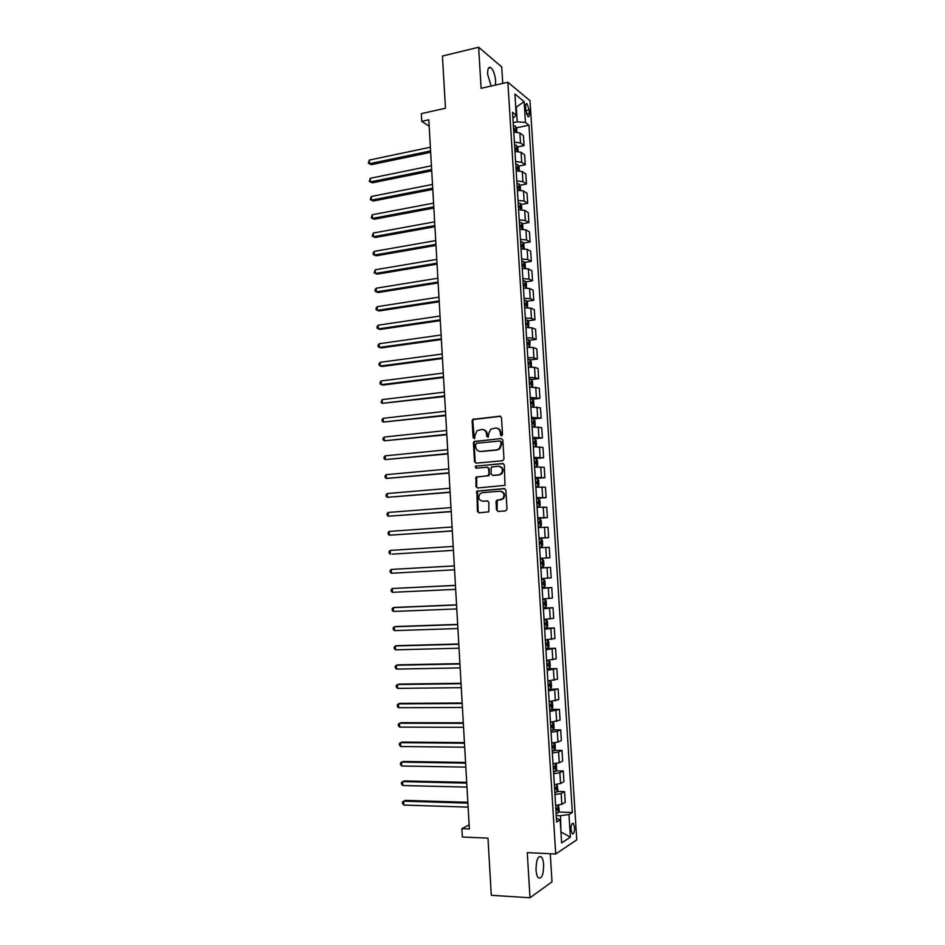 <?xml version="1.0" encoding="UTF-8"?>
<svg xmlns="http://www.w3.org/2000/svg" width="945" height="945" viewBox="0 0 945 945"><rect width="100%" height="100%" fill="white"/><g stroke="black" fill="none" stroke-linecap="round" stroke-linejoin="round"><path stroke-width="1.42" d="M501.547 435.905L502.516 434.676L501.488 417.643L499.905 416.202L472.783 419.356L472.122 420.82L473.102 437.677L474.709 438.468L475.016 435.279L477.06 430.66L481.584 429.479C484.442 429.491 486.108 431.026 486.569 434.098L486.699 436.283L488.329 437.074L488.636 433.885L490.644 429.278L495.251 428.05C498.145 428.061 499.822 429.609 500.307 432.68L500.437 434.889L501.547 435.905M543.659 864.758C543.375 860.812 542.572 858.154 541.249 856.796C537.906 855.768 536.169 860.139 536.039 869.92C536.335 873.865 537.138 876.523 538.449 877.881C541.828 878.862 543.564 874.491 543.659 864.758M495.428 85.074L495.629 80.821C494.967 74.383 493.361 69.965 490.786 67.567C488.565 66.552 487.514 68.796 487.644 74.301L491.093 86.066M574.56 827.477L573.367 823.414C571.819 822.906 571.04 825.02 571.028 829.745L572.221 833.809C573.769 834.305 574.548 832.202 574.56 827.477M496.515 509.946L498.098 511.446L505.622 510.879L507.016 509.154L505.858 490.077L504.276 488.589L476.871 491.14L477.438 511.375L478.997 512.863L488.837 511.8L488.86 502.362L487.289 500.874L482.836 501.228C478.619 500.141 477.709 497.613 480.095 493.633L482.328 492.652L499.834 491.223C504.051 492.239 505.02 494.755 502.716 498.771L496.538 500.472L496.03 501.807L496.515 509.946L498.31 511.422M502.752 83.408L501.724 66.918L478.631 47.25L442.437 56.05L445.473 108.25L421.305 113.648L421.742 121.35L428.806 119.791L469.37 828.966L461.892 828.67L462.365 837.034L487.974 838.132L491.294 895.293L530.003 897.75L551.998 881.815L550.273 853.725M478.631 47.25L481.123 88.334L507.867 82.239L555.719 853.985L527.275 852.638L530.003 897.75M502.586 460.723L503.98 458.975L502.834 440.016L501.252 438.551L474.036 441.528L473.421 442.957L474.52 461.715L476.067 463.18L502.586 460.723M504.346 465.011L504.973 485.376L477.532 487.986L475.973 486.51L476.067 477.071L487.573 475.796L488.955 474.059L488.636 468.696L487.065 467.22L475.926 468.236L475.252 466.239L502.764 463.534L504.346 465.011M525.585 107.033L525.798 110.423L527.948 116.66C528.999 117.168 529.472 116.058 529.401 113.329L529.188 109.963L527.026 103.714C525.987 103.206 525.514 104.316 525.585 107.033M507.867 82.239L530.015 100.69L576.769 839.833L555.719 853.985M512.899 118.231L516.242 115.219L512.533 112.313L556.652 822.02L560.196 819.87L556.428 818.323M516.242 115.219L514.919 94.051L524.132 101.623L525.444 122.425L517.198 121.822L513.182 122.685M516.289 127.858L528.964 125.189L525.444 122.425M528.964 125.189L572.327 812.487L568.973 814.531L570.39 837.128L561.625 842.893L560.196 819.87M469.133 824.902L461.892 828.67M421.742 121.35L429.172 126.217M517.198 121.822L516.289 107.151L524.132 101.623M560.928 831.6L560.503 815.689L556.251 815.547M560.952 831.978L570.39 837.128M517.447 146.959L524.05 145.613L523.424 135.655L519.868 132.973L513.761 132.087M518.604 166.107L525.255 164.796L524.629 154.815L521.073 152.251L514.966 151.436M519.762 185.291L526.459 184.015L525.833 174.01L522.278 171.588L516.171 170.821M520.919 204.522L527.664 203.281L527.038 193.264L523.495 190.961L517.376 190.252M522.077 223.8L528.881 222.595L528.255 212.554L524.711 210.381L518.592 209.719M523.235 243.113L530.098 241.955L529.46 231.879L525.928 229.848L519.809 229.245M524.404 262.474L531.314 261.352L530.677 251.264L527.145 249.35L521.026 248.807M525.562 281.882L532.531 280.795L531.893 270.683L528.373 268.9L522.242 268.415M526.719 301.325L533.76 300.286L533.122 290.139L529.59 288.508L523.459 288.071M527.877 320.816L534.976 319.812L534.338 309.653L530.818 308.141L524.688 307.775M529.046 340.354L536.205 339.397L535.567 329.203L532.047 327.832L525.916 327.513M530.204 359.939L537.433 359.017L536.795 348.811L533.287 347.571L527.145 347.311M531.362 379.559L538.674 378.685L538.024 368.444L534.527 367.345L528.373 367.144M532.519 399.227L539.902 398.388L539.264 388.135L529.613 387.025M534.161 426.833L535.213 425.486L534.917 420.738L533.677 418.942L541.142 418.151L540.505 407.874L530.854 406.952M534.539 438.728L542.395 437.948L541.745 427.648L532.094 426.927M534.516 458.644L543.635 457.805L542.985 447.481L533.323 446.678M535.295 478.513L544.887 477.697L544.237 467.35L534.587 467.019M536.536 498.381L546.127 497.637L545.478 487.266L535.839 487.136M537.776 518.309L547.391 517.624L546.73 507.229L537.091 507.3M539.016 538.272L548.643 537.658L547.994 527.227L538.343 527.511M540.256 558.318L549.907 557.739L549.246 547.285L539.607 547.757M540.859 567.898L550.51 567.39L540.871 568.063M541.52 578.635L551.159 577.856L550.51 567.39M542.111 587.979L551.774 587.53L542.135 588.416M542.796 599.012L552.423 598.031L551.774 587.53M543.363 608.107L553.038 607.73L543.399 608.816M544.06 619.436L553.699 618.254L553.038 607.73M544.615 628.283L554.302 627.976L544.674 629.264M545.336 639.907L554.963 638.513L554.302 627.976M547.958 648.164L547.462 640.096L548.679 641.419L548.986 646.297L547.935 648.211L545.867 648.483L555.577 648.258L545.95 649.758M546.612 660.425L556.239 658.83L555.577 648.258M548.608 668.741L556.853 668.599L547.226 670.3M547.887 681.002L557.515 679.183L556.853 668.599M548.407 689.413L558.129 688.976L548.502 690.889M549.175 701.615L558.802 699.595L558.129 688.976M551.821 709.435L559.416 709.411L549.789 711.526M550.687 722.264L560.078 720.055L559.416 709.411M553.168 729.859L560.704 729.883L557.278 731.324L551.077 732.221M551.738 742.994L557.952 742.073L561.365 740.549L560.704 729.883M554.502 750.33L561.991 750.413L558.578 752.007L552.364 752.952M553.038 763.761L559.251 762.769L562.653 761.103L561.991 750.413M555.849 770.848L563.279 770.99L559.865 772.726L553.652 773.742M554.325 784.563L560.539 783.523L563.952 781.704L563.279 770.99M557.184 791.426L564.567 791.615L561.165 793.493L554.951 794.58M555.625 805.435L561.838 804.313L565.24 802.352L564.567 791.615M558.53 812.038L572.327 812.487M503.39 498.771L502.657 498.83M524.05 145.613L520.494 142.99L514.387 142.14M525.255 164.796L521.699 162.304L515.592 161.512M526.459 184.015L522.916 181.653L516.797 180.92M527.664 203.281L524.121 201.049L518.014 200.375M528.881 222.595L525.337 220.492L519.218 219.866M530.098 241.955L526.554 239.983L520.435 239.416M531.314 261.352L527.783 259.509L521.652 259.001M532.531 280.795L528.999 279.094L522.88 278.633M533.76 300.286L530.228 298.714L524.097 298.313M534.976 319.812L531.456 318.382L525.326 318.028M536.205 339.397L532.696 338.086L526.554 337.802M537.433 359.017L533.925 357.848L527.783 357.612M538.674 378.685L535.165 377.646L529.023 377.48M539.902 398.388L530.263 397.384M541.142 418.151L531.503 417.336M542.395 437.948L532.744 437.334M543.635 457.805L533.984 457.38M544.887 477.697L535.236 477.473M546.127 497.637L536.488 497.613M547.391 517.624L537.74 517.801M548.643 537.658L539.004 538.036M560.503 815.689L568.973 814.531M501.618 435.893L500.944 432.798C500.602 430.152 499.232 428.617 496.81 428.168M483.096 429.597C485.506 430.022 486.888 431.558 487.23 434.204L487.892 437.287M500.637 416.332L473.445 419.486L472.783 420.95L474.295 438.669M501.252 438.551L474.709 441.622L474.083 443.051L475.181 461.798L476.138 463.168M500.862 441.988L499.763 440.961L476.516 443.288L475.559 444.504L475.689 446.808C476.162 449.867 477.816 451.415 480.674 451.438L496.574 449.903L499.125 448.804L501.004 444.315L500.862 441.988L501.5 442.083L500.236 441.043M480.013 451.462L480.674 451.438M501.5 442.083L501.641 444.41L499.763 448.899L497.212 449.997L481.324 451.533M487.596 467.279L489.286 468.767L489.049 475.489L476.729 477.13L476.634 486.557L477.674 487.974M503.366 463.617L476.457 466.074L476.103 468.224M498.771 474.815L501.027 473.811C503.461 469.783 502.539 467.255 498.251 466.216L491.258 467.125L491.022 473.882L492.593 475.347L499.409 474.874L501.665 473.87C504.063 470.126 503.272 467.598 499.314 466.263M499.409 474.874L493.231 475.418M500.696 491.258C504.748 492.428 505.634 494.944 503.354 498.806L497.188 500.507L497.164 509.957M487.75 500.921L483.497 501.252M504.795 488.648L477.532 491.187L478.099 511.399L479.233 512.851M516.915 132.099L516.702 128.638L515.415 126.193L513.359 125.626M430.377 147.219L369.33 160.071L369.53 163.709L371.314 164.678L430.672 152.299M513.655 130.386L515.096 130.658L514.978 128.815L513.548 128.544M371.314 164.678L368.314 163.261L369.53 163.709L430.589 150.94M368.314 163.261L369.33 160.071M518.12 151.436L517.895 147.798L516.62 145.4L514.564 144.857M431.44 165.812L370.31 178.262L370.499 181.901L372.295 182.822L431.723 170.832M514.86 149.629L516.289 149.889L516.171 148.034L514.741 147.786M516.171 148.034L514.777 148.318L516.171 148.034M372.295 182.822L369.282 181.428L370.499 181.901L431.652 169.533M369.282 181.428L370.31 178.262M519.337 170.809L519.1 167.005L517.813 164.643L515.757 164.135M432.503 184.452L371.279 196.489L371.479 200.139L373.263 201.013L432.786 189.413M516.053 168.919L517.482 169.155L517.387 167.312L515.935 167.064M517.387 167.312L515.97 167.584L517.387 167.312M373.263 201.013L370.263 199.643L371.479 200.139L432.715 188.185M370.263 199.643L371.279 196.489M520.541 190.228L520.293 186.26L519.018 183.944L516.962 183.46M433.578 203.128L372.259 214.751L372.46 218.413L374.244 219.24L433.861 208.042M517.258 188.256L518.687 188.48L518.592 186.626L517.139 186.401M518.592 186.626L517.175 186.886L518.592 186.626M374.244 219.24L371.231 217.882L372.46 218.413L433.79 206.861M371.231 217.882L372.259 214.751M521.758 209.696L521.498 205.549L520.222 203.269L518.167 202.821M434.641 221.839L373.24 233.061L373.44 236.722L375.224 237.502L434.924 226.705M518.462 207.628L519.892 207.841L519.809 205.986L518.344 205.774M373.24 233.061L372.212 236.167L373.44 236.722L434.865 225.583M522.975 229.21L522.703 224.898L521.427 222.654L519.372 222.229M435.716 240.597L374.22 251.405L374.421 255.079L376.204 255.811L435.999 245.405M519.667 227.048L521.097 227.237L521.026 225.394L519.549 225.182M374.22 251.405L373.11 253.024L373.192 254.5L374.421 255.079L435.928 244.353M524.191 248.759L523.908 244.271L522.632 242.074L520.577 241.684M436.791 259.391L375.212 269.786L375.401 273.471L377.197 274.156L437.062 264.151M520.884 246.515L522.313 246.692L522.254 244.838L520.766 244.649M375.212 269.786L374.173 272.857L375.401 273.471L437.003 263.159M525.42 268.368L525.125 263.702L523.849 261.541L521.794 261.186M437.866 278.232L376.193 288.213L376.393 291.91L378.177 292.537L438.137 282.933M522.089 266.029L523.53 266.183L523.471 264.328L521.971 264.151M376.193 288.213L375.082 289.784L375.165 291.261L376.393 291.91L438.09 282.012M526.471 288.001L526.341 283.181L525.066 281.055L523.01 280.724M438.952 297.12L377.185 306.676L377.386 310.373L379.169 310.964L439.212 301.762M523.306 285.579L524.747 285.721L524.699 283.866L523.187 283.701M377.185 306.676L376.063 308.235L376.145 309.712L377.386 310.373L439.165 300.9M527.534 307.692L527.558 302.695L526.282 300.616L524.227 300.321M440.027 316.043L378.177 325.186L378.366 328.884L380.162 329.427L440.299 320.638M524.522 305.176L525.963 305.306L525.928 303.451L524.404 303.298M378.177 325.186L377.055 326.71L377.138 328.187L378.366 328.884L440.252 319.835M528.609 327.431L528.775 322.257L527.499 320.213L525.444 319.953M441.114 335.002L379.169 343.732L379.37 347.441L381.154 347.925L441.374 339.55M525.751 324.82L527.18 324.938L527.156 323.072L525.633 322.942M379.169 343.732L378.047 345.232L378.13 346.709L379.37 347.441L441.339 338.806M529.696 347.217L530.003 341.854L528.727 339.857L526.672 339.621M442.201 354.009L380.162 362.313L380.362 366.034L382.146 366.471L442.461 358.498M526.967 344.512L528.409 344.606L528.397 342.74L526.849 342.622M380.162 362.313L379.039 363.79L379.122 365.278L380.362 366.034L442.425 357.824M530.795 367.05L531.515 366.235L531.22 361.51L529.991 359.596L527.889 359.348M443.299 373.062L381.154 380.941L381.355 384.662L383.138 385.052L443.548 377.492M529.991 359.596L530.452 367.05M528.196 364.25L529.637 364.321L529.625 362.467L528.078 362.348M381.154 380.941L380.032 382.394L380.114 383.883L381.355 384.662L443.512 376.878M531.905 386.93L532.744 385.938L532.448 381.201L531.184 379.288L529.117 379.122M444.386 392.151L382.158 399.605L382.359 403.338L444.634 396.534M529.424 384.024L530.866 384.095L530.866 382.229L529.306 382.123M382.158 399.605L381.107 402.523L382.359 403.338L444.611 395.979M533.027 406.858L533.972 405.688L533.677 400.952L532.413 399.073L530.358 398.932M531.952 406.893L530.842 406.87M445.485 411.288L383.162 418.304L383.363 422.061L445.733 415.611M530.665 403.858L532.094 403.905L532.106 402.027L530.547 401.944M383.162 418.304L382.028 419.71L382.111 421.21L383.363 422.061L445.697 415.127M534.173 426.809L533.677 418.942L531.586 418.789M534.067 426.833L532.082 426.75M446.583 430.471L384.166 437.051L384.367 440.807L446.82 434.735M531.893 423.726L533.334 423.75L533.358 421.883L531.775 421.813M384.166 437.051L383.032 438.433L383.115 439.933L384.367 440.807L446.796 434.31M535.378 446.737L536.453 445.331L536.158 440.559L534.894 438.775L532.826 438.704M447.682 449.69L385.17 455.844L385.371 459.601L447.918 453.895M533.134 443.642L534.575 443.654L534.598 441.776L533.015 441.728M385.17 455.844L384.036 457.203L384.119 458.703L385.371 459.601L447.895 453.541M534.575 466.842L536.63 466.676L537.693 465.223L537.386 460.439L536.134 458.691L534.067 458.656M536.158 458.738L536.654 466.641L534.563 466.641M448.78 468.944L386.174 474.673L386.375 478.442L449.017 473.102M534.374 463.605L535.815 463.605L535.85 461.727L534.256 461.692M386.174 474.673L385.04 475.996L385.123 477.508L386.375 478.442L448.993 472.807M535.815 486.817L537.87 486.663L538.933 485.151L538.638 480.367L537.374 478.654L535.307 478.654M537.87 486.663L535.803 486.663M449.879 488.258L387.19 493.538L387.391 497.318L450.115 492.357M535.614 483.616L537.055 483.592L537.103 481.714L535.496 481.69M387.19 493.538L386.044 494.849L386.127 496.361L387.391 497.318L450.103 492.121M537.067 506.827L539.122 506.685L540.174 505.138L539.879 500.33L538.615 498.676L536.559 498.7M539.122 506.685L537.055 506.721M450.989 507.607L388.206 512.45L388.407 516.242L451.226 511.647M536.866 503.673L538.307 503.638L538.366 501.748L536.748 501.748M388.206 512.45L387.06 513.737L387.143 515.249L388.407 516.242L451.214 511.481M538.307 526.897L540.363 526.767L541.426 525.16L541.131 520.352L539.902 518.77L537.799 518.781M540.363 526.767L538.307 526.837M452.1 526.991L389.222 531.409L389.423 535.201L452.324 530.984M539.902 518.77L540.398 526.719M538.118 523.778L539.56 523.719L539.619 521.829L538 521.841M389.222 531.409L388.064 532.661L388.147 534.173L389.423 535.201L452.324 530.877M539.56 547.013L541.627 546.883L542.678 545.23L542.383 540.41L541.119 538.839L539.052 538.922M541.627 546.883L539.56 546.99M392.21 554.124L453.435 550.356L392.21 554.124M540.694 541.922L539.252 541.993L540.883 541.957L540.812 543.847L539.371 543.93M453.21 546.434L390.238 550.403L390.439 554.207L389.163 553.144L389.08 551.632L390.238 550.403M542.371 558.991L540.316 559.109L542.371 558.991L543.635 560.527L543.93 565.358L542.903 567.012L542.406 559.027M542.903 567.012L540.812 567.201M454.321 565.89L391.254 569.433L391.454 573.249L454.545 569.811M542.064 564.035L540.623 564.106L542.064 564.035L542.146 562.133L540.505 562.18M454.321 565.913L391.254 569.433L390.096 570.638L390.179 572.162L391.454 573.249M542.076 587.447L544.143 587.282L545.194 585.522L544.887 580.679L543.635 579.179L541.568 579.344M543.635 579.179L541.568 579.285M455.431 585.357L392.269 588.511L392.482 592.326L455.667 589.349M543.21 582.321L541.757 582.415L543.21 582.321M541.887 584.364L543.328 584.258L543.41 582.356M455.443 585.439L392.269 588.511L391.124 589.692L391.206 591.216L392.482 592.326M543.34 607.741L545.395 607.541L546.446 605.733L546.151 600.878L544.899 599.425L542.832 599.626M544.899 599.425L542.82 599.52M456.553 604.847L395.069 607.411L393.297 607.635L393.498 611.462L456.789 608.923M543.139 604.658L544.592 604.528L544.686 602.626L543.021 602.709M456.565 605.001L393.297 607.635L392.14 608.781L392.222 610.316L393.498 611.462M544.603 628.094L546.659 627.846L547.71 625.992L547.415 621.125L546.163 619.719L544.096 619.944M546.163 619.719L544.084 619.802M457.663 624.397L396.097 626.511L394.325 626.795L394.526 630.622L457.912 628.543M544.403 624.999L545.856 624.858L545.95 622.944L544.285 623.038M457.675 624.61L394.325 626.795L393.167 627.917L393.25 629.453L394.526 630.622M547.462 640.096L545.359 640.32M547.427 640.06L545.348 640.131M458.786 643.982L397.124 645.671L395.353 645.99L395.553 649.841L459.034 648.211M545.678 645.376L547.12 645.222L547.226 643.309L545.548 643.427M458.809 644.266L395.353 645.99L394.195 647.101L394.278 648.636L395.553 649.841M547.143 668.93L549.199 668.623L550.25 666.662L549.943 661.772L548.691 660.449L546.635 660.744M548.691 660.449L546.612 660.508M459.908 663.614L398.152 664.855L396.38 665.245L396.593 669.095L460.156 667.914M546.942 665.812L548.395 665.634L548.513 663.721L546.824 663.851M459.931 663.969L396.38 665.245L395.223 666.319L395.305 667.855L396.593 669.095M550.474 689.07L551.526 687.062L551.218 682.16L549.966 680.884L547.899 681.215M461.042 683.294L399.192 684.097L397.42 684.523L397.621 688.385L461.29 687.665M548.218 686.294L549.671 686.105L549.789 684.18L548.1 684.334M461.065 683.707L397.42 684.523L396.25 685.574L396.333 687.121L397.621 688.385M550.592 701.533L549.175 701.733M551.348 701.462L552.494 702.596L552.801 707.51L551.75 709.577L549.683 709.955M462.164 703.009L400.219 703.375L398.447 703.86L398.66 707.734L462.424 707.462M549.494 706.825L550.947 706.612L551.077 704.686L549.376 704.852M462.188 703.505L398.447 703.86L397.278 704.887L397.361 706.423L398.66 707.734M552.754 722.122L553.77 723.09L554.077 728.004L553.038 730.119L550.97 730.532M463.298 722.783L401.259 722.689L399.487 723.232L399.7 727.107L463.558 727.307M550.77 727.402L552.223 727.178L552.364 725.24L550.651 725.429M463.322 723.338L399.487 723.232L398.317 724.224L398.4 725.784L399.7 727.107M554.172 742.817L555.046 743.62L555.353 748.558L554.313 750.72L552.246 751.169M464.432 742.593L402.298 742.049L400.526 742.652L400.739 746.538L464.692 747.2M552.057 748.027L553.51 747.778L553.652 745.841L551.927 746.042M464.467 743.219L400.526 742.652L399.357 743.62L399.44 745.168L400.739 746.538M555.601 763.56L556.333 764.198L556.64 769.147L555.601 771.368L553.534 771.852M465.566 762.45L403.338 761.457L401.566 762.107L401.779 766.005L465.838 767.127M553.345 768.71L554.786 768.439L554.939 766.489L553.215 766.714M465.601 763.135L401.566 762.107L400.396 763.052L400.479 764.611L401.779 766.005M557.042 784.35L557.928 789.796L556.888 792.064L554.821 792.583M466.7 782.342L404.377 780.913L402.617 781.609L402.83 785.519L466.972 787.102M554.632 789.429L556.085 789.146L556.239 787.185L554.502 787.433M466.747 783.11L402.617 781.609L401.436 782.531L401.519 784.09L402.83 785.519M558.495 805.187L559.216 810.479L558.188 812.806L556.121 813.361M467.846 802.293L405.429 800.403L403.657 801.159L403.869 805.069L468.118 807.136M555.92 810.196L557.373 809.9L557.538 807.94L555.802 808.199M467.893 803.12L403.657 801.159L402.476 802.045L402.558 803.616L403.869 805.069M520.494 142.99L519.868 132.973M521.699 162.304L521.073 152.251M522.916 181.653L522.278 171.588M524.121 201.049L523.495 190.961M525.337 220.492L524.711 210.381M526.554 239.983L525.928 229.848M527.783 259.509L527.145 249.35M528.999 279.094L528.373 268.9M530.228 298.714L529.59 288.508M531.456 318.382L530.818 308.141M532.696 338.086L532.047 327.832M533.925 357.848L533.287 347.571M535.165 377.646L534.527 367.345M536.406 397.502L535.768 387.166M537.646 417.395L537.008 407.035M538.898 437.334L538.248 426.963M540.15 457.321L539.5 446.914M541.402 477.355L540.753 466.924M542.654 497.436L542.005 486.982M543.918 517.553L543.257 507.087M545.17 537.729L544.521 527.239M546.434 557.952L545.785 547.427M547.71 578.222L547.049 567.673M548.974 598.528L548.313 587.967M550.25 618.892L549.588 608.297M551.526 639.304L550.864 628.685M552.801 659.764L552.14 649.12M554.089 680.27L553.416 669.592M555.376 700.824L554.703 690.122M556.664 721.425L555.991 710.699M557.952 742.073L557.278 731.324M559.251 762.769L558.578 752.007M560.539 783.523L559.865 772.726M561.838 804.313L561.165 793.493M525.822 110.695L529.188 109.963M526.459 113.955L529.401 113.329M500.944 432.798L500.307 432.68M487.36 436.389L486.699 436.283M487.23 434.204L486.569 434.098M473.776 437.783L473.102 437.677M472.783 420.95L472.122 420.82M474.142 419.202L473.48 419.084M500.543 416.332L499.905 416.202M501.074 434.995L500.437 434.889M475.181 461.798L474.52 461.715M474.083 443.051L473.421 442.957M475.441 441.315L474.78 441.22M497.212 449.997L496.574 449.903M501.641 444.41L501.004 444.315M476.634 486.557L475.973 486.51M476.162 478.513L475.5 478.453M477.532 476.788L476.871 476.729M488.222 475.855L487.573 475.796M489.604 474.118L488.955 474.059M489.286 468.767L488.636 468.696M476.457 466.074L475.796 466.003M496.668 501.83L496.03 501.807M498.062 500.106L497.413 500.082M500.992 499.881L500.354 499.846M478.099 511.399L477.438 511.375M476.989 492.546L476.327 492.499M478.359 490.821L477.697 490.786M515.816 132.028L515.45 126.264M513.584 129.111L514.978 128.815M517.021 151.365L516.643 145.459M518.226 170.75L517.848 164.702M519.431 190.181L519.053 184.003M520.648 209.648L520.258 203.329M519.809 205.986L518.38 206.246L519.774 205.975M521.864 229.162L521.463 222.713M521.026 225.394L519.585 225.642L520.99 225.382M523.081 248.724L522.668 242.133M520.789 245.062L522.195 244.826M524.298 268.333L523.884 261.6M525.526 287.989L525.101 281.114M524.699 283.866L523.211 284.102L524.629 283.843M526.755 307.68L526.318 300.664M525.928 303.451L524.428 303.664L525.845 303.428M527.983 327.431L527.534 320.26M525.644 323.249L527.062 323.048M529.212 347.217L528.763 339.916M526.873 342.905L528.29 342.716M528.101 362.608L529.519 362.431M531.692 386.93L531.22 379.335M529.318 382.359L530.747 382.193M532.933 406.858L532.448 399.121M530.558 402.157L531.976 401.991M531.787 422.002L533.216 421.848M535.413 446.702L534.917 438.823M534.268 461.821L535.697 461.68M537.894 486.616L537.41 478.702M535.508 481.796L536.937 481.678M539.146 506.65L538.65 498.712M536.748 501.819L538.189 501.712M538 521.888L539.441 521.794M541.65 546.848L541.154 538.874M544.166 587.235L543.67 579.226M541.875 584.329L543.328 584.258M545.43 607.493L544.922 599.461M543.139 604.587L544.592 604.528M546.694 627.811L546.186 619.755M544.403 624.905L545.856 624.858M545.667 645.258L547.12 645.222M549.234 668.564L548.726 660.484M546.931 665.67L548.395 665.634M550.51 689.023L550.002 680.92M548.206 686.117L549.671 686.105M551.785 709.518L551.278 701.473M549.482 706.624L550.947 706.612M553.061 730.072L552.565 722.134M550.758 727.166L552.223 727.178M554.349 750.673L553.853 742.841M552.034 747.767L553.51 747.778M555.625 771.309L555.152 763.607M553.321 768.415L554.786 768.439M556.924 792.005L556.451 784.421M554.609 789.11L556.085 789.146M558.212 812.747L557.751 805.27M555.896 809.853L557.373 809.9M539.063 856.69L541.249 856.796M488.518 68.111L490.786 67.567M572.339 823.378L573.367 823.414M525.999 103.938L527.026 103.714M473.445 419.486L472.783 419.356M474.709 441.622L474.036 441.528M499.763 448.899L499.125 448.804M476.729 477.13L476.067 477.071M489.049 475.489L488.4 475.429M475.914 466.31L475.252 466.239M501.665 473.87L501.027 473.811M497.188 500.507L496.538 500.472M503.354 498.806L502.716 498.771M477.532 491.187L476.871 491.14M520.789 245.086L522.254 244.838M525.656 323.284L527.156 323.072M526.873 342.952L528.397 342.74M528.101 362.656L529.625 362.467M529.33 382.406L530.866 382.217M530.558 402.204L532.106 402.027M531.787 422.049L533.358 421.883M534.268 461.869L535.85 461.727M535.508 481.844L537.103 481.714M536.748 501.878L538.366 501.748M538 521.947L539.619 521.829M539.252 542.064L540.883 541.957M540.505 562.228L542.146 562.133M543.387 602.674L544.686 602.626M545.064 622.968L545.95 622.944M546.529 643.321L547.226 643.309M547.911 663.733L548.513 663.721"/></g></svg>
